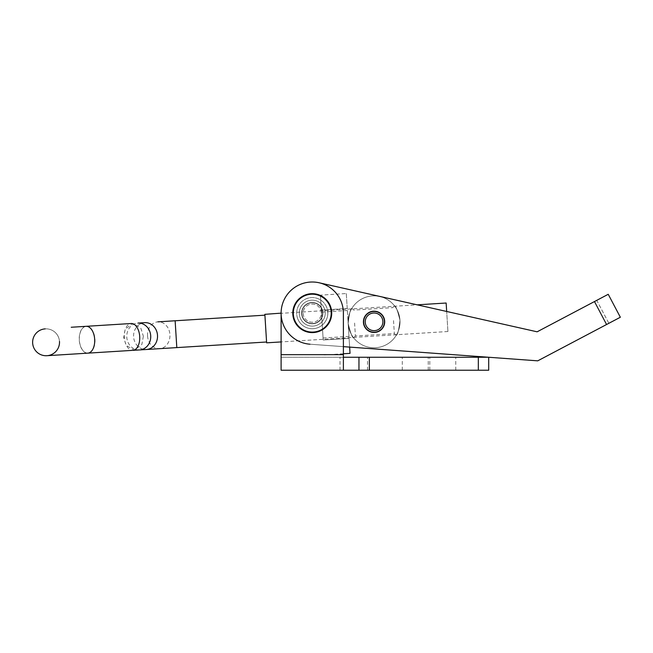 <?xml version="1.0" encoding="UTF-8"?>
<svg xmlns="http://www.w3.org/2000/svg" width="653" height="653" viewBox="0 0 653 653"><rect width="100%" height="100%" fill="white"/><g stroke="black" fill="none" stroke-linecap="round" stroke-linejoin="round"><path stroke-width="0.49" stroke-dasharray="3.27 2.45" d="M416.051 357.256L402.297 357.256L416.051 357.256M416.051 370.235L402.297 370.235L416.051 370.235M441.999 357.256L428.246 357.256L441.999 357.256M441.999 370.235L428.246 370.235L441.999 370.235M353.771 357.256L340.017 357.256L353.771 357.256M353.771 370.235L340.017 370.235L353.771 370.235M299.278 313.146A12.978 12.978 0 0 0 312.248 326.116A12.978 12.978 0 0 0 325.227 313.146A12.978 12.978 0 0 0 312.248 300.168A12.978 12.978 0 0 0 299.278 313.146A12.978 12.978 0 0 0 312.248 326.116A12.978 12.978 0 0 0 325.227 313.146A12.978 12.978 0 0 0 312.248 300.168A12.978 12.978 0 0 0 299.278 313.146M312.248 326.116A12.978 12.978 0 0 1 299.278 313.146A12.978 12.978 0 0 1 312.248 300.168A12.978 12.978 0 0 1 325.227 313.146A12.978 12.978 0 0 1 312.248 326.116A12.978 12.978 0 0 1 299.278 313.146A12.978 12.978 0 0 1 312.248 300.168A12.978 12.978 0 0 1 325.227 313.146A12.978 12.978 0 0 1 312.248 326.116M478.331 370.235L478.331 357.256L488.705 357.256L488.705 370.235L358.962 370.235L358.962 357.256L281.108 357.256L343.388 357.256L343.388 354.669L343.388 370.235L343.388 357.256L343.388 370.235L281.108 370.235L281.108 313.146A31.14 31.14 0 0 1 312.248 282.006A31.14 31.14 0 0 1 343.388 313.146L343.388 354.669L343.388 313.146L343.388 354.669L281.108 354.669L343.388 354.669L281.108 354.669L281.108 313.146A31.14 31.14 0 0 1 312.248 282.006A31.14 31.14 0 0 1 343.388 313.146A31.14 31.14 0 0 0 312.248 282.006A31.14 31.14 0 0 0 281.108 313.146A31.14 31.14 0 0 1 319.088 282.765A31.14 31.14 0 0 0 281.451 308.583A31.14 31.14 0 0 0 309.979 344.204L537.729 360.84L620.35 317.244L608.874 323.3L596.76 300.347L608.237 294.291L620.35 317.244L606.58 324.508L594.467 301.555L537.125 331.814L319.088 282.765A31.14 31.14 0 0 0 281.451 308.583A31.14 31.14 0 0 0 309.979 344.204L537.729 360.84L608.874 323.3L596.76 300.347L608.237 294.291L537.125 331.814L319.088 282.765A31.14 31.14 0 0 0 281.451 308.583A31.14 31.14 0 0 0 309.979 344.204L343.388 346.645M358.962 370.235L358.962 357.256L358.962 370.235L343.388 370.235L343.388 354.669M478.331 357.256L358.962 357.256M447.925 331.512L281.108 341.927L281.108 313.326L417.185 304.837L446.676 311.465L447.925 331.512L446.146 303.025M363.452 321.047A10.636 10.636 0 0 0 373.287 332.434A10.636 10.636 0 0 0 384.674 322.598A10.636 10.636 0 0 0 374.838 311.212A10.636 10.636 0 0 0 363.452 321.047A10.636 10.636 0 0 0 373.287 332.434A10.636 10.636 0 0 0 384.674 322.598A10.636 10.636 0 0 0 374.838 311.212A10.636 10.636 0 0 0 363.452 321.047A10.636 10.636 0 0 0 373.287 332.434A10.636 10.636 0 0 0 384.674 322.598A10.636 10.636 0 0 0 374.838 311.212A10.636 10.636 0 0 0 363.452 321.047M301.637 312.371A10.636 10.636 0 0 0 311.473 323.757A10.636 10.636 0 0 0 322.86 313.922A10.636 10.636 0 0 0 313.024 302.535A10.636 10.636 0 0 0 301.637 312.371A10.636 10.636 0 0 0 311.473 323.757A10.636 10.636 0 0 0 322.86 313.922A10.636 10.636 0 0 0 313.024 302.535A10.636 10.636 0 0 0 301.637 312.371A10.636 10.636 0 0 0 311.473 323.757A10.636 10.636 0 0 0 322.86 313.922A10.636 10.636 0 0 0 313.024 302.535A10.636 10.636 0 0 0 301.637 312.371A10.636 10.636 0 0 0 311.473 323.757A10.636 10.636 0 0 0 322.86 313.922A10.636 10.636 0 0 0 313.024 302.535A10.636 10.636 0 0 0 301.637 312.371M596.76 300.347L594.467 301.555L596.76 300.347M309.979 344.204L537.729 360.84L606.58 324.508L594.467 301.555L537.125 331.814M331.716 313.146A19.459 19.459 0 0 0 312.248 293.687A19.459 19.459 0 0 0 292.789 313.146A19.459 19.459 0 0 0 312.248 332.606A19.459 19.459 0 0 0 331.716 313.146A19.459 19.459 0 0 0 312.248 293.687A19.459 19.459 0 0 0 292.789 313.146A19.459 19.459 0 0 0 312.248 332.606A19.459 19.459 0 0 0 331.716 313.146A19.459 19.459 0 0 1 312.248 332.606A19.459 19.459 0 0 1 292.789 313.146M321.333 313.146A9.085 9.085 0 0 0 312.248 304.061A9.085 9.085 0 0 0 303.172 313.146A9.085 9.085 0 0 0 312.248 322.231A9.085 9.085 0 0 0 321.333 313.146M322.631 313.146A10.383 10.383 0 0 0 312.248 302.763A10.383 10.383 0 0 0 301.874 313.146A10.383 10.383 0 0 0 312.248 323.529A10.383 10.383 0 0 0 322.631 313.146A10.383 10.383 0 0 0 312.248 302.763A10.383 10.383 0 0 0 301.874 313.146A10.383 10.383 0 0 0 312.248 323.529A10.383 10.383 0 0 0 322.631 313.146M327.822 313.146A15.566 15.566 0 0 0 312.248 297.572A15.566 15.566 0 0 0 296.682 313.146A15.566 15.566 0 0 0 312.248 328.712A15.566 15.566 0 0 0 327.822 313.146A15.566 15.566 0 0 0 312.248 297.572A15.566 15.566 0 0 0 296.682 313.146A15.566 15.566 0 0 0 312.248 328.712A15.566 15.566 0 0 0 327.822 313.146M303.865 316.623A9.085 9.085 0 0 1 308.771 304.755A9.085 9.085 0 0 1 320.639 309.669A9.085 9.085 0 0 1 315.734 321.537A9.085 9.085 0 0 1 303.865 316.623M302.666 317.121A10.383 10.383 0 0 1 308.273 303.555A10.383 10.383 0 0 1 321.839 309.171A10.383 10.383 0 0 1 316.223 322.737A10.383 10.383 0 0 1 302.666 317.121A10.383 10.383 0 0 1 308.273 303.555A10.383 10.383 0 0 1 321.839 309.171A10.383 10.383 0 0 1 316.223 322.737A10.383 10.383 0 0 1 302.666 317.121M297.866 319.113A15.566 15.566 0 0 1 306.29 298.764A15.566 15.566 0 0 1 326.631 307.179A15.566 15.566 0 0 1 318.215 327.528A15.566 15.566 0 0 1 297.866 319.113A15.566 15.566 0 0 1 306.29 298.764A15.566 15.566 0 0 1 326.631 307.179A15.566 15.566 0 0 1 318.215 327.528A15.566 15.566 0 0 1 297.866 319.113M294.274 320.599A19.459 19.459 0 0 1 304.796 295.164A19.459 19.459 0 0 1 330.23 305.694A19.459 19.459 0 0 1 319.709 331.12A19.459 19.459 0 0 1 294.274 320.599M399.963 320.207C397.604 310.485 395.759 305.661 394.42 305.735C395.767 305.677 397.612 310.502 399.963 320.207C397.604 310.485 395.759 305.661 394.42 305.735C395.767 305.677 397.612 310.502 399.963 320.207C398.828 330.149 397.595 335.16 396.265 335.258C397.604 335.144 398.836 330.132 399.963 320.207C398.828 330.149 397.595 335.16 396.265 335.258C397.604 335.144 398.836 330.132 399.963 320.207M393.53 320.607L394.339 333.561L393.53 320.607M374.61 330.63A8.824 8.824 0 0 0 382.87 321.276A8.824 8.824 0 0 0 373.516 313.016A8.824 8.824 0 0 0 365.256 322.378A8.824 8.824 0 0 0 374.61 330.63M374.708 332.181A10.383 10.383 0 0 0 384.421 321.178A10.383 10.383 0 0 0 373.418 311.465A10.383 10.383 0 0 0 363.705 322.468A10.383 10.383 0 0 0 374.708 332.181A10.383 10.383 0 0 0 384.421 321.178A10.383 10.383 0 0 0 373.418 311.465A10.383 10.383 0 0 0 363.705 322.468A10.383 10.383 0 0 0 374.708 332.181A10.383 10.383 0 0 0 384.421 321.178A10.383 10.383 0 0 0 373.418 311.465A10.383 10.383 0 0 0 363.705 322.468A10.383 10.383 0 0 0 374.708 332.181M348.163 323.439C350.53 333.169 352.375 338.001 353.706 337.911C352.351 337.952 350.506 333.128 348.163 323.439C350.53 333.169 352.375 338.001 353.706 337.911C352.351 337.952 350.506 333.128 348.163 323.439C349.29 313.513 350.522 308.502 351.861 308.387C350.522 308.494 349.29 313.513 348.163 323.439C349.29 313.513 350.522 308.502 351.861 308.387C350.522 308.494 349.29 313.513 348.163 323.439L348.971 336.393L348.163 323.439M354.595 323.039L355.403 335.985L354.595 323.039M372.447 295.923A25.949 25.949 0 0 0 348.163 323.439A25.949 25.949 0 0 0 375.679 347.723A25.949 25.949 0 0 0 399.963 320.207A25.949 25.949 0 0 0 372.447 295.923A25.949 25.949 0 0 0 348.163 323.439A25.949 25.949 0 0 0 375.679 347.723A25.949 25.949 0 0 0 399.963 320.207A25.949 25.949 0 0 0 372.447 295.923M322.264 325.055L323.072 338.009L322.264 325.055M350.032 353.346L349.094 338.393L323.194 340.009L320.394 295.148L323.194 340.009L349.094 338.393L349.641 347.102M343.388 353.763L324.133 354.963M346.294 293.532L349.094 338.393L347.233 308.485L321.333 310.102L347.233 308.485L346.294 293.532L320.394 295.148M45.228 328.875A13.444 13.444 0 0 1 59.48 341.454A13.444 13.444 0 0 0 45.228 328.875A13.444 13.444 0 0 1 59.48 341.454A13.444 13.444 0 0 1 46.902 355.705A13.444 13.444 0 0 1 32.65 343.127M143.358 336.222L141.897 344.392L134.379 350.245L126.192 345.372L123.727 337.446L125.188 329.275L132.706 323.415L140.893 328.296L143.358 336.222M147.554 335.96A13.444 11.207 86.4 0 0 159.577 348.678A13.444 11.207 86.4 0 0 169.927 334.565A13.444 11.207 86.4 0 0 157.904 321.847A13.444 11.207 86.4 0 0 147.554 335.96M265.738 328.581L266.579 342.001L265.738 328.581M266.628 342.825L264.857 314.338M369.337 370.235L369.337 357.256M594.467 301.555L606.58 324.508M293.311 313.146A18.945 18.945 0 0 1 312.248 294.201A18.945 18.945 0 0 1 331.193 313.146A18.945 18.945 0 0 1 312.248 332.091A18.945 18.945 0 0 1 293.311 313.146M175.135 320.77L176.808 347.6M139.587 349.926A13.444 11.974 -93.6 0 1 126.796 337.25A13.444 11.974 -93.6 0 1 137.914 323.088L144.713 322.664A13.444 11.974 -93.6 0 0 133.604 336.826A13.444 11.974 -93.6 0 0 146.394 349.502M71.226 327.251L86.318 326.312A13.444 7.803 86.4 0 0 79.364 340.213A13.444 7.803 86.4 0 0 87.992 353.142A13.444 7.803 86.4 0 0 94.946 339.242A13.444 7.803 86.4 0 0 86.318 326.312L131.163 323.513A13.444 7.714 -93.6 0 0 124.307 337.405A13.444 7.714 -93.6 0 0 132.837 350.343M86.139 326.32A13.444 7.714 -93.6 0 0 79.274 340.221A13.444 7.714 -93.6 0 0 87.812 353.151M402.297 370.235L402.297 357.256M428.246 370.235L428.246 357.256M340.017 370.235L340.017 357.256M367.525 370.235L367.525 357.256M455.753 370.235L455.753 357.256M429.805 370.235L429.805 357.256M351.861 308.387L353.787 310.093L392.722 307.661L394.42 305.735M396.265 335.258L394.339 333.561L355.403 335.985L353.706 337.911M321.456 312.11L347.355 310.493M323.072 338.009L348.971 336.393M159.577 348.678L46.902 355.705"/><path stroke-width="0.98" d="M358.962 357.256L343.388 357.256L343.388 370.235L343.388 354.669L281.108 354.669L281.108 341.927L266.628 342.825L264.857 314.338L281.108 313.146L281.108 370.235L358.962 370.235L358.962 357.256L488.705 357.256L488.705 370.235L478.331 370.235L478.331 357.256M358.962 370.235L478.331 370.235M343.388 354.669L343.388 313.146A31.14 31.14 0 0 0 312.248 282.006A31.14 31.14 0 0 0 281.108 313.146A31.14 31.14 0 0 0 309.979 344.204M363.452 321.047A10.636 10.636 0 0 0 373.287 332.434A10.636 10.636 0 0 0 384.674 322.598A10.636 10.636 0 0 0 374.838 311.212A10.636 10.636 0 0 0 363.452 321.047M537.125 331.814L319.088 282.765L417.185 304.837L446.146 303.025L446.676 311.465L537.125 331.814L608.237 294.291L620.35 317.244L537.729 360.84L343.388 346.645M294.274 320.599A19.459 19.459 0 0 1 304.796 295.164A19.459 19.459 0 0 1 330.23 305.694A19.459 19.459 0 0 1 319.709 331.12A19.459 19.459 0 0 1 294.274 320.599A19.459 19.459 0 0 0 319.709 331.12A19.459 19.459 0 0 0 330.23 305.694M373.516 313.016A8.824 8.824 0 0 0 365.256 322.378A8.824 8.824 0 0 0 374.61 330.63A8.824 8.824 0 0 0 382.87 321.276A8.824 8.824 0 0 0 373.516 313.016M373.418 311.465A10.383 10.383 0 0 0 363.705 322.468A10.383 10.383 0 0 0 374.708 332.181A10.383 10.383 0 0 0 384.421 321.178A10.383 10.383 0 0 0 373.418 311.465M349.641 347.102L350.032 353.346L343.388 353.763M59.48 341.454A13.444 13.444 0 0 1 46.902 355.705A13.444 13.444 0 0 1 32.65 343.127A13.444 13.444 0 0 1 45.228 328.875A13.444 13.444 0 0 0 32.65 343.127A13.444 13.444 0 0 1 45.228 328.875A13.444 13.444 0 0 0 32.65 343.127M369.337 370.235L369.337 357.256M594.467 301.555L606.58 324.508M329.749 305.89A18.945 18.945 0 0 0 304.992 295.646A18.945 18.945 0 0 0 294.756 320.403A18.945 18.945 0 0 0 319.505 330.647A18.945 18.945 0 0 0 329.749 305.89M266.579 342.001L176.808 347.6L175.135 320.77L157.904 321.847M176.808 347.6L146.394 349.502A13.444 11.974 -93.6 0 0 157.504 335.34A13.444 11.974 -93.6 0 0 144.713 322.664L137.914 323.088A13.444 11.974 -93.6 0 1 150.704 335.764A13.444 11.974 -93.6 0 1 139.587 349.926L132.837 350.343A13.444 7.714 -93.6 0 0 139.701 336.45A13.444 7.714 -93.6 0 0 131.163 323.513L71.226 327.251M132.837 350.343L87.812 353.151A13.444 7.714 -93.6 0 0 94.669 339.258A13.444 7.714 -93.6 0 0 86.139 326.32M87.812 353.151L46.902 355.705M146.394 349.502L139.587 349.926M175.135 320.77L264.906 315.17"/></g></svg>
